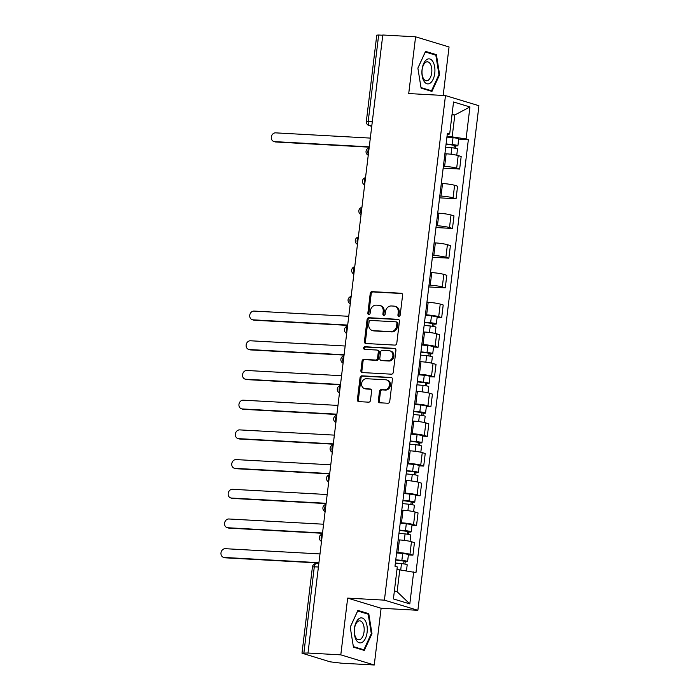 <?xml version="1.0" encoding="UTF-8"?>
<svg xmlns="http://www.w3.org/2000/svg" width="700" height="700" viewBox="0 0 700 700"><rect width="100%" height="100%" fill="white"/><g stroke="black" fill="none" stroke-linecap="round" stroke-linejoin="round"><path stroke-width="1.05" d="M398.904 316.312A1.321 1.129 -73.1 0 0 400.19 315.061L402.596 295.207A1.89 1.61 -73.1 0 0 401.205 293.248L372.085 291.637A1.89 1.61 -73.1 0 0 370.239 293.422L367.841 313.276A1.321 1.129 -73.1 0 0 370.108 313.399L370.414 310.835A6.055 5.145 -73.1 0 1 376.311 305.139L378.744 305.27A6.055 5.145 -73.1 0 1 379.776 305.454A6.055 5.145 -73.1 0 1 383.197 311.535L382.882 314.108A1.321 1.129 -73.1 0 0 385.149 314.23L385.464 311.666A6.055 5.145 -73.1 0 1 391.361 305.97L393.785 306.101A6.055 5.145 -73.1 0 1 394.817 306.285A6.055 5.145 -73.1 0 1 398.239 312.366L397.933 314.939A1.321 1.129 -73.1 0 0 398.904 316.312M378.332 400.82A1.89 1.61 -73.1 0 0 379.724 402.78L387.896 403.235A1.89 1.61 -73.1 0 0 389.743 401.459L392.411 379.4A1.89 1.61 -73.1 0 0 391.02 377.44L361.9 375.83A1.89 1.61 -73.1 0 0 360.054 377.615L357.385 399.665A1.89 1.61 -73.1 0 0 358.776 401.625L368.646 402.168A1.89 1.61 -73.1 0 0 370.484 400.391L371.63 390.95A1.89 1.61 -73.1 0 0 370.239 388.999L365.348 388.727A5.066 4.296 -73.1 0 1 364.481 388.57A5.066 4.296 -73.1 0 1 361.707 382.979A5.066 4.296 -73.1 0 1 366.555 378.726L385.726 379.785A5.066 4.296 -73.1 0 1 386.592 379.934A5.066 4.296 -73.1 0 1 389.366 385.534A5.066 4.296 -73.1 0 1 384.519 389.786L381.316 389.611A1.89 1.61 -73.1 0 0 379.479 391.387L378.332 400.82L379.312 401.118A1.89 1.61 -73.1 0 0 379.934 402.797M384.414 600.145L347.664 598.115L340.795 654.85L308 653.039L382.795 35L415.59 36.811L408.721 93.555L445.48 95.585L384.414 600.145L417.874 610.295L478.94 105.726L445.48 95.585M394.931 345.109A1.89 1.61 -73.1 0 0 396.777 343.332L399.438 321.283A1.89 1.61 -73.1 0 0 398.046 319.322L368.926 317.713A1.89 1.61 -73.1 0 0 367.089 319.489L364.42 341.547A1.89 1.61 -73.1 0 0 365.811 343.499L394.931 345.109M395.929 350.341L393.26 372.391A1.89 1.61 -73.1 0 1 391.414 374.176L362.294 372.566A1.89 1.61 -73.1 0 1 360.902 370.606L362.04 361.165A1.89 1.61 -73.1 0 1 363.886 359.389L375.699 360.036A1.89 1.61 -73.1 0 0 377.536 358.26L378.297 352.004A1.89 1.61 -73.1 0 0 376.906 350.044L364.613 349.361A1.321 1.129 -73.1 0 1 364.928 346.745L394.537 348.381A1.89 1.61 -73.1 0 1 395.929 350.341M340.795 654.85L374.255 665L341.46 663.189L330.129 661.832L301.989 653.179L312.428 566.93L314.3 566.799L303.87 653.056L301.989 653.179M443.179 95.454L449.05 46.961L415.59 36.811M374.255 665L381.124 608.265L417.874 610.295M308 653.039L303.87 653.056M372.321 121.494L366.336 121.398L376.775 35.14L378.656 35.018L368.217 121.266A3.859 1.995 93.2 0 0 369.714 125.668L371.744 126.28M382.76 35.236L378.656 35.018M443.389 166.303L444.614 166.373A8.873 0.954 6.9 0 1 456.68 168.149L458.202 155.584A8.873 0.954 -173.1 0 0 446.136 153.808L444.911 153.737M458.202 155.584L461.177 156.485L459.655 169.05L443.17 168.14M456.68 168.149L459.655 169.05M439.574 197.846L456.059 198.756L457.581 186.191L454.606 185.29A8.873 0.954 -173.1 0 0 442.54 183.505L441.315 183.435M439.793 196.009L441.017 196.07A8.873 0.954 6.9 0 1 453.084 197.855L456.059 198.756M435.977 227.544L452.471 228.454L453.985 215.889L451.01 214.987A8.873 0.954 -173.1 0 0 438.944 213.211L437.719 213.141M436.205 225.706L437.421 225.776A8.873 0.954 6.9 0 1 449.496 227.553L452.471 228.454M432.381 257.25L448.875 258.16L450.398 245.595L447.422 244.694A8.873 0.954 -173.1 0 0 435.348 242.909L434.131 242.848M432.609 255.412L433.834 255.474A8.873 0.954 6.9 0 1 445.9 257.259L448.875 258.16M428.794 286.947L445.279 287.866L446.801 275.293L443.826 274.391A8.873 0.954 -173.1 0 0 431.76 272.615L430.535 272.545M429.012 285.11L430.238 285.18A8.873 0.954 6.9 0 1 442.304 286.956L445.279 287.866M437.141 317.31L441.683 317.564L443.205 304.999L440.23 304.098A8.873 0.954 -173.1 0 0 428.164 302.312L426.939 302.251M425.416 314.816L426.641 314.886A8.873 0.954 6.9 0 1 438.707 316.662L441.683 317.564M433.545 347.016L438.095 347.27L439.609 334.705L436.634 333.795A8.873 0.954 -173.1 0 0 424.567 332.019L423.342 331.949M421.829 344.514L423.045 344.584A8.873 0.954 6.9 0 1 435.12 346.369L438.095 347.27M429.949 376.723L434.499 376.967L436.021 364.402L433.046 363.501A8.873 0.954 -173.1 0 0 420.971 361.725L419.755 361.655M418.233 374.22L419.449 374.29A8.873 0.954 6.9 0 1 431.524 376.066L434.499 376.967M426.361 406.42L430.902 406.674L432.425 394.109L429.45 393.207A8.873 0.954 -173.1 0 0 417.375 391.422L416.159 391.352M414.636 403.926L415.861 403.988A8.873 0.954 6.9 0 1 427.928 405.773L430.902 406.674M422.765 436.126L427.306 436.371L428.829 423.806L425.854 422.905A8.873 0.954 -173.1 0 0 413.787 421.129L412.562 421.059M411.04 433.624L412.265 433.694A8.873 0.954 6.9 0 1 424.331 435.47L427.306 436.371M419.169 465.824L423.71 466.077L425.233 453.512L422.257 452.611A8.873 0.954 -173.1 0 0 410.191 450.826L408.966 450.765M407.444 463.33L408.669 463.391A8.873 0.954 6.9 0 1 420.735 465.176L423.71 466.077M415.572 495.53L420.123 495.784L421.636 483.21L418.661 482.309A8.873 0.954 -173.1 0 0 406.595 480.532L405.37 480.463M403.856 493.028L405.072 493.097A8.873 0.954 6.9 0 1 417.148 494.874L420.123 495.784M411.985 525.227L416.526 525.481L418.049 512.916L415.074 512.015A8.873 0.954 -173.1 0 0 402.999 510.23L401.783 510.169M400.26 522.734L401.476 522.804A8.873 0.954 6.9 0 1 413.551 524.58L416.526 525.481M408.389 554.934L412.93 555.188L414.453 542.622L411.477 541.712A8.873 0.954 -173.1 0 0 399.411 539.936L398.186 539.866M396.664 552.431L397.889 552.501A8.873 0.954 6.9 0 1 409.955 554.286L412.93 555.188M446.985 136.596L452.165 136.885L454.816 114.992L452.077 114.161M451.999 114.835L454.816 114.992L469.936 106.951L466.069 138.941L452.165 136.885M447.213 134.715L449.68 133.963L453.548 101.981L469.936 106.951M394.38 590.923L397.119 591.754L399.77 569.861L415.966 572.6L468.361 139.633L466.069 138.941M413.674 571.909L409.806 603.899L393.418 598.929L397.285 566.939L394.993 566.239L447.387 133.271L449.68 133.963M431.961 91.42L439.618 74.699L436.406 54.67L425.539 51.38L417.874 68.101L421.085 88.121L431.961 91.42M347.664 598.115L381.124 608.265M364.306 650.44L371.971 633.71L368.76 613.69L357.884 610.391L350.227 627.121L353.439 647.141L364.306 650.44M399.77 569.861L396.953 569.704M458.71 139.099L468.361 139.633M397.119 591.754L409.806 603.899M438.909 74.655L439.618 74.699M433.685 54.521L436.406 54.67M371.262 633.675L371.971 633.71M366.039 613.541L368.76 613.69M399.21 316.277A1.321 1.129 -73.1 0 1 398.904 315.236L399.219 312.664A6.055 5.145 -73.1 0 0 395.797 306.582L394.817 306.285M379.776 305.454L380.748 305.751A6.055 5.145 -73.1 0 1 384.169 311.832L383.863 314.405A1.321 1.129 -73.1 0 0 384.16 315.446M401.966 293.536L373.065 291.935A1.89 1.61 -73.1 0 0 371.219 293.711L368.812 313.574A1.321 1.129 -73.1 0 0 369.119 314.615M398.816 319.602L369.906 318.01A1.89 1.61 -73.1 0 0 368.06 319.786L365.391 341.836A1.89 1.61 -73.1 0 0 366.021 343.516M396.926 323.207A1.321 1.129 -73.1 0 0 395.955 321.842L370.396 320.425A1.321 1.129 -73.1 0 0 369.101 321.668L368.777 324.38A6.055 5.145 -73.1 0 0 372.19 330.47A6.055 5.145 -73.1 0 0 373.231 330.645L390.696 331.616A6.055 5.145 -73.1 0 0 396.602 325.92L396.926 323.207L397.906 323.505A1.321 1.129 -73.1 0 0 396.926 322.131M372.19 330.47L373.17 330.759A6.055 5.145 -73.1 0 0 374.203 330.942L373.231 330.645M397.906 323.505L397.574 326.217A6.055 5.145 -73.1 0 1 391.676 331.905L374.203 330.942M377.23 350.096L378.201 350.394A1.89 1.61 -73.1 0 1 379.277 352.293L378.516 358.558A1.89 1.61 -73.1 0 1 376.67 360.334L364.866 359.686A1.89 1.61 -73.1 0 0 363.02 361.463L361.874 370.904A1.89 1.61 -73.1 0 0 362.504 372.575M395.299 348.67L365.908 347.043A1.321 1.129 -73.1 0 0 364.963 349.379M387.949 360.719A5.066 4.296 -73.1 0 0 392.796 356.466A5.066 4.296 -73.1 0 0 390.023 350.875A5.066 4.296 -73.1 0 0 389.165 350.717L382.41 350.341A1.89 1.61 -73.1 0 0 380.564 352.126L379.803 358.382A1.89 1.61 -73.1 0 0 381.194 360.342L388.929 361.016A5.066 4.296 -73.1 0 0 393.776 356.764A5.066 4.296 -73.1 0 0 391.002 351.164L390.023 350.875M380.87 360.29L381.85 360.579A1.89 1.61 -73.1 0 0 382.174 360.64L381.194 360.342M388.929 361.016L382.174 360.64M386.592 379.934L387.564 380.231A5.066 4.296 -73.1 0 1 390.338 385.831A5.066 4.296 -73.1 0 1 385.49 390.075L382.296 389.9A1.89 1.61 -73.1 0 0 380.45 391.685L379.312 401.118M364.481 388.57L365.453 388.868A5.066 4.296 -73.1 0 0 366.319 389.016L365.348 388.727M371 389.279L366.319 389.016M391.781 377.729L362.871 376.127A1.89 1.61 -73.1 0 0 361.025 377.912L358.356 399.963A1.89 1.61 -73.1 0 0 358.986 401.634M445.707 147.175L451.806 147.77A4.821 0.516 6.9 0 1 457.511 148.969L456.759 155.207M446.066 144.209L455.411 145.434L454.291 145.513L453.985 148.041M370.317 138.093L275.634 132.86A4.436 3.762 -73.1 0 0 271.39 136.588A4.436 3.762 -73.1 0 0 273.814 141.487A4.436 3.762 -73.1 0 0 274.575 141.619L369.259 146.851M446.101 143.938L452.191 144.532A4.821 0.516 6.9 0 1 457.905 145.74A4.821 0.516 6.9 0 1 455.56 145.898L455.271 148.26M446.924 137.086L453.023 137.681A4.821 0.516 6.9 0 1 458.736 138.88L457.905 145.74M369.215 147.166L275.844 142.004A4.436 3.762 106.9 0 1 275.082 141.873L273.814 141.487M454.335 145.093L455.56 145.898M426.545 59.701A12.539 6.492 93.2 0 0 422.179 75.906A12.539 6.492 93.2 0 0 430.29 83.064A12.539 6.492 93.2 0 0 434.656 66.859A12.539 6.492 93.2 0 0 426.545 59.701M425.495 62.457A9.494 4.909 93.2 0 0 422.004 72.905A9.494 4.909 93.2 0 0 426.387 80.78A9.494 4.909 93.2 0 0 428.33 80.141A9.494 4.909 93.2 0 0 431.83 69.685A9.494 4.909 93.2 0 0 427.438 61.819A9.494 4.909 93.2 0 0 425.495 62.457M417.891 68.18L425.303 51.984L435.838 55.178L438.953 74.576L431.533 90.781L421.006 87.587M429.467 90.668L431.533 90.781M358.899 618.712A12.539 6.492 93.2 0 0 354.533 634.918A12.539 6.492 93.2 0 0 362.644 642.075A12.539 6.492 93.2 0 0 367.01 625.87A12.539 6.492 93.2 0 0 358.899 618.712M357.849 621.469A9.494 4.909 93.2 0 0 354.358 631.925A9.494 4.909 93.2 0 0 358.741 639.791A9.494 4.909 93.2 0 0 360.684 639.153A9.494 4.909 93.2 0 0 364.175 628.705A9.494 4.909 93.2 0 0 359.791 620.83A9.494 4.909 93.2 0 0 357.849 621.469M350.245 627.191L357.656 610.995L368.191 614.189L371.297 633.587L363.877 649.793L353.351 646.599M361.821 649.679L363.877 649.793M424.139 325.386L430.238 325.99A4.821 0.516 6.9 0 1 435.942 327.189L435.19 333.428M424.498 322.42L433.851 323.654L432.723 323.724L432.416 326.252M348.749 316.304L254.065 311.071A4.436 3.762 -73.1 0 0 249.821 314.799A4.436 3.762 -73.1 0 0 252.245 319.699A4.436 3.762 -73.1 0 0 253.006 319.83L347.69 325.062M424.533 322.149L430.631 322.752A4.821 0.516 6.9 0 1 436.336 323.951A4.821 0.516 6.9 0 1 433.991 324.109L433.703 326.471M425.364 315.297L431.454 315.892A4.821 0.516 6.9 0 1 437.168 317.1L436.336 323.951M347.655 325.377L254.275 320.215A4.436 3.762 106.9 0 1 253.514 320.084L252.245 319.699M432.775 323.304L433.991 324.109M420.543 355.092L426.641 355.688A4.821 0.516 6.9 0 1 432.355 356.886L431.594 363.125M420.901 352.126L430.255 353.351L429.126 353.43L428.82 355.959M345.152 346.01L250.469 340.777A4.436 3.762 -73.1 0 0 246.225 344.505A4.436 3.762 -73.1 0 0 248.657 349.405A4.436 3.762 -73.1 0 0 249.41 349.536L344.094 354.769M420.936 351.855L427.035 352.45A4.821 0.516 6.9 0 1 432.74 353.658A4.821 0.516 6.9 0 1 430.395 353.815L430.106 356.178M421.767 345.004L427.866 345.599A4.821 0.516 6.9 0 1 433.571 346.797L432.74 353.658M344.059 355.084L250.679 349.921A4.436 3.762 106.9 0 1 249.926 349.79L248.657 349.405M429.179 353.01L430.395 353.815M416.946 384.79L423.045 385.394A4.821 0.516 6.9 0 1 428.759 386.592L428.006 392.831M417.305 381.832L426.659 383.058L425.53 383.127L425.224 385.665M341.556 375.716L246.881 370.484A4.436 3.762 -73.1 0 0 242.629 374.203A4.436 3.762 -73.1 0 0 245.061 379.102A4.436 3.762 -73.1 0 0 245.814 379.243L340.498 384.466M417.34 381.553L423.439 382.156A4.821 0.516 6.9 0 1 429.152 383.355A4.821 0.516 6.9 0 1 426.799 383.512L426.519 385.875M418.171 374.701L424.27 375.305A4.821 0.516 6.9 0 1 429.975 376.504L429.152 383.355M340.463 384.781L247.082 379.619A4.436 3.762 106.9 0 1 246.33 379.488L245.061 379.102M425.582 382.707L426.799 383.512M413.359 414.496L419.457 415.091A4.821 0.516 6.9 0 1 425.162 416.299L424.41 422.537M413.717 411.53L423.062 412.755L421.934 412.834L421.636 415.363M337.969 405.414L243.285 400.181A4.436 3.762 -73.1 0 0 239.032 403.909A4.436 3.762 -73.1 0 0 241.465 408.809A4.436 3.762 -73.1 0 0 242.226 408.94L336.91 414.172M413.744 411.259L419.842 411.854A4.821 0.516 6.9 0 1 425.556 413.061A4.821 0.516 6.9 0 1 423.203 413.219L422.922 415.581M414.575 404.408L420.674 405.002A4.821 0.516 6.9 0 1 426.387 406.201L425.556 413.061M336.866 414.488L243.495 409.325A4.436 3.762 106.9 0 1 242.734 409.194L241.465 408.809M421.986 412.414L423.203 413.219M409.762 444.203L415.861 444.797A4.821 0.516 6.9 0 1 421.566 445.996L420.814 452.235M410.121 441.236L419.475 442.461L418.346 442.54L418.04 445.069M334.373 435.12L239.689 429.887A4.436 3.762 -73.1 0 0 235.445 433.606A4.436 3.762 -73.1 0 0 237.869 438.506A4.436 3.762 -73.1 0 0 238.63 438.646L333.314 443.879M410.156 440.965L416.255 441.56A4.821 0.516 6.9 0 1 421.96 442.759A4.821 0.516 6.9 0 1 419.615 442.925L419.326 445.279M410.979 434.105L417.078 434.709A4.821 0.516 6.9 0 1 422.791 435.908L421.96 442.759M333.27 444.185L239.899 439.031A4.436 3.762 106.9 0 1 239.138 438.891L237.869 438.506M418.399 442.12L419.615 442.925M406.166 473.9L412.265 474.504A4.821 0.516 6.9 0 1 417.979 475.702L417.217 481.941M406.525 470.934L415.879 472.159L414.75 472.238L414.444 474.766M330.776 464.817L236.093 459.585A4.436 3.762 -73.1 0 0 231.849 463.312A4.436 3.762 -73.1 0 0 234.273 468.213A4.436 3.762 -73.1 0 0 235.034 468.344L329.717 473.576M406.56 470.662L412.659 471.266A4.821 0.516 6.9 0 1 418.364 472.465A4.821 0.516 6.9 0 1 416.019 472.623L415.73 474.985M407.391 463.811L413.49 464.406A4.821 0.516 6.9 0 1 419.195 465.605L418.364 472.465M329.683 473.891L236.303 468.729A4.436 3.762 106.9 0 1 235.541 468.597L234.273 468.213M414.803 471.817L416.019 472.623M402.57 503.606L408.669 504.201A4.821 0.516 6.9 0 1 414.382 505.4L413.621 511.639M402.929 500.64L412.283 501.865L411.154 501.944L410.848 504.472M327.18 494.524L232.496 489.291A4.436 3.762 -73.1 0 0 228.252 493.01A4.436 3.762 -73.1 0 0 230.685 497.919A4.436 3.762 -73.1 0 0 231.438 498.05L326.121 503.282M402.964 500.369L409.062 500.964A4.821 0.516 6.9 0 1 414.767 502.162A4.821 0.516 6.9 0 1 412.422 502.329L412.134 504.691M403.795 493.509L409.894 494.113A4.821 0.516 6.9 0 1 415.599 495.311L414.767 502.162M326.086 503.589L232.706 498.435A4.436 3.762 106.9 0 1 231.954 498.295L230.685 497.919M411.206 501.524L412.422 502.329M398.983 533.304L405.072 533.907A4.821 0.516 6.9 0 1 410.786 535.106L410.034 541.345M399.341 530.337L408.686 531.571L407.558 531.641L407.251 534.17M323.592 524.221L228.909 518.989A4.436 3.762 -73.1 0 0 224.656 522.716A4.436 3.762 -73.1 0 0 227.089 527.616A4.436 3.762 -73.1 0 0 227.85 527.747L322.525 532.98M399.368 530.066L405.466 530.67A4.821 0.516 6.9 0 1 411.18 531.869A4.821 0.516 6.9 0 1 408.826 532.026L408.546 534.389M400.199 523.215L406.297 523.81A4.821 0.516 6.9 0 1 412.011 525.017L411.18 531.869M322.49 533.295L229.11 528.133A4.436 3.762 106.9 0 1 228.358 528.001L227.089 527.616M407.61 531.221L408.826 532.026M395.386 563.01L401.485 563.605A4.821 0.516 6.9 0 1 407.19 564.804L406.464 570.841M395.745 560.044L405.09 561.269L403.97 561.347L403.664 563.876M319.996 553.928L225.312 548.695A4.436 3.762 -73.1 0 0 221.06 552.423A4.436 3.762 -73.1 0 0 223.492 557.322A4.436 3.762 -73.1 0 0 224.254 557.454L318.938 562.686M395.78 559.773L401.87 560.367A4.821 0.516 6.9 0 1 407.584 561.575A4.821 0.516 6.9 0 1 405.23 561.733L404.95 564.095M396.602 552.921L402.701 553.516A4.821 0.516 6.9 0 1 408.415 554.715L407.584 561.575M318.894 563.001L225.523 557.839A4.436 3.762 106.9 0 1 224.761 557.707L223.492 557.322M404.014 560.928L405.23 561.733M371.805 125.781L369.714 125.668A3.859 3.272 -73.1 0 1 369.049 125.545L371.735 126.359M413.551 524.58L415.074 512.015M417.148 494.874L418.661 482.309M420.735 465.176L422.257 452.611M424.331 435.47L425.854 422.905M427.928 405.773L429.45 393.207M431.524 376.066L433.046 363.501M435.12 346.369L436.634 333.795M438.707 316.662L440.23 304.098M442.304 286.956L443.826 274.391M445.9 257.259L447.422 244.694M449.496 227.553L451.01 214.987M453.084 197.855L454.606 185.29M409.955 554.286L411.477 541.712M397.889 552.501L399.411 539.936M401.476 522.804L402.999 510.23M405.072 493.097L406.595 480.532M408.669 463.391L410.191 450.826M412.265 433.694L413.787 421.129M415.861 403.988L417.375 391.422M419.449 374.29L420.971 361.725M423.045 344.584L424.567 332.019M426.641 314.886L428.164 302.312M430.238 285.18L431.76 272.615M433.834 255.474L435.348 242.909M437.421 225.776L438.944 213.211M441.017 196.07L442.54 183.505M444.614 166.373L446.136 153.808M369.075 148.339A3.859 1.995 93.2 0 0 368.34 154.438M365.479 178.036A3.859 1.995 93.2 0 0 364.744 184.144M361.891 207.742A3.859 1.995 93.2 0 0 361.148 213.85M358.295 237.44A3.859 1.995 93.2 0 0 357.551 243.547M354.699 267.146A3.859 1.995 93.2 0 0 353.964 273.254M351.102 296.844A3.859 1.995 93.2 0 0 350.368 302.951M347.506 326.55A3.859 1.995 93.2 0 0 346.771 332.658M343.919 356.256A3.859 1.995 93.2 0 0 343.175 362.355M340.322 385.954A3.859 1.995 93.2 0 0 339.579 392.061M336.726 415.66A3.859 1.995 93.2 0 0 335.991 421.759M333.13 445.358A3.859 1.995 93.2 0 0 332.395 451.465M329.534 475.064A3.859 1.995 93.2 0 0 328.799 481.171M325.946 504.761A3.859 1.995 93.2 0 0 325.203 510.869M322.35 534.468A3.859 1.995 93.2 0 0 321.606 540.575M318.412 567.026L314.3 566.799A3.859 1.995 93.2 0 1 316.47 563.544A3.859 3.859 0 0 0 312.428 566.93M316.715 563.587A3.859 1.995 93.2 0 0 316.47 563.544L318.815 563.675M399.219 312.664L398.239 312.366M383.863 314.405L382.882 314.108M384.169 311.832L383.197 311.535M368.812 313.574L367.841 313.276M371.219 293.711L370.239 293.422M373.065 291.935L372.085 291.637M401.826 293.44L401.205 293.248M398.904 315.236L397.933 314.939M365.391 341.836L364.42 341.547M368.06 319.786L367.089 319.489M369.906 318.01L368.926 317.713M398.676 319.506L398.046 319.322M391.676 331.905L390.696 331.616M397.574 326.217L396.602 325.92M361.874 370.904L360.902 370.606M363.02 361.463L362.04 361.165M364.866 359.686L363.886 359.389M376.67 360.334L375.699 360.036M378.516 358.558L377.536 358.26M379.277 352.293L378.297 352.004M365.908 347.043L364.928 346.745M395.159 348.574L394.537 348.381M380.45 391.685L379.479 391.387M382.296 389.9L381.316 389.611M385.49 390.075L384.519 389.786M370.86 389.183L370.239 388.999M358.356 399.963L357.385 399.665M361.025 377.912L360.054 377.615M362.871 376.127L361.9 375.83M391.641 377.632L391.02 377.44M451.806 147.77L451.019 154.254M453.023 137.681L452.191 144.532M275.844 142.004L274.575 141.619M430.238 325.99L429.45 332.474M431.454 315.892L430.631 322.752M254.275 320.215L253.006 319.83M426.641 355.688L425.854 362.171M427.866 345.599L427.035 352.45M250.679 349.921L249.41 349.536M423.045 385.394L422.266 391.877M424.27 375.305L423.439 382.156M247.082 379.619L245.814 379.243M419.457 415.091L418.67 421.575M420.674 405.002L419.842 411.854M243.495 409.325L242.226 408.94M415.861 444.797L415.074 451.281M417.078 434.709L416.255 441.56M239.899 439.031L238.63 438.646M412.265 474.504L411.477 480.979M413.49 464.406L412.659 471.266M236.303 468.729L235.034 468.344M408.669 504.201L407.89 510.685M409.894 494.113L409.062 500.964M232.706 498.435L231.438 498.05M405.072 533.907L404.294 540.391M406.297 523.81L405.466 530.67M229.11 528.133L227.85 527.747M401.485 563.605L400.706 569.992M402.701 553.516L401.87 560.367M225.523 557.839L224.254 557.454M369.119 147.954A3.859 3.859 0 0 0 368.244 155.234M365.531 177.66A3.859 3.859 0 0 0 364.648 184.94M361.935 207.366A3.859 3.859 0 0 0 361.051 214.646M358.339 237.064A3.859 3.859 0 0 0 357.455 244.344M354.743 266.77A3.859 3.859 0 0 0 353.859 274.05M351.146 296.467A3.859 3.859 0 0 0 350.271 303.748M347.559 326.174A3.859 3.859 0 0 0 346.675 333.454M343.963 355.871A3.859 3.859 0 0 0 343.079 363.151M340.366 385.578A3.859 3.859 0 0 0 339.483 392.858M336.77 415.275A3.859 3.859 0 0 0 335.895 422.564M333.174 444.981A3.859 3.859 0 0 0 332.299 452.261M329.586 474.688A3.859 3.859 0 0 0 328.703 481.968M325.99 504.385A3.859 3.859 0 0 0 325.106 511.665M322.394 534.091A3.859 3.859 0 0 0 321.51 541.371M366.336 121.398A3.859 3.859 0 0 0 369.049 125.545M397.154 322.175L396.183 321.877"/></g></svg>
